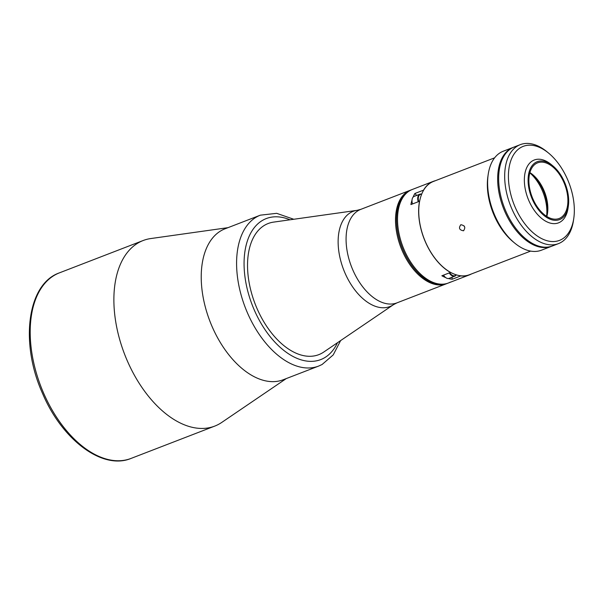 <?xml version="1.0" encoding="UTF-8"?>
<svg xmlns="http://www.w3.org/2000/svg" width="604" height="604" viewBox="0 0 604 604"><rect width="100%" height="100%" fill="white"/><g stroke="black" fill="none" stroke-linecap="round" stroke-linejoin="round"><path stroke-width="0.91" d="M413.076 197.176A50.124 29.347 -111.1 0 1 414.895 193.476L423.517 190.154A50.124 29.347 -111.1 0 1 431.475 182.204A50.124 29.347 -111.1 0 1 433.37 181.336A50.124 29.347 -111.1 0 1 435.409 180.694M450.259 282.144A50.124 29.347 -111.1 0 1 448.364 283.012A50.124 29.347 -111.1 0 1 403.593 248.478A50.124 29.347 -111.1 0 1 410.35 190.358A50.124 29.347 -111.1 0 1 412.253 189.49L410.244 190.268A50.124 29.347 68.9 0 0 402.279 250.894A50.124 29.347 68.9 0 0 446.356 283.789A50.124 29.347 -111.1 0 1 401.584 249.248A50.124 29.347 -111.1 0 1 408.349 191.136A50.124 29.347 -111.1 0 1 410.244 190.268L360.807 209.354A50.124 29.347 68.9 0 0 352.842 269.98A50.124 29.347 68.9 0 0 396.926 302.876L447.36 283.397A50.124 29.347 -111.1 0 1 402.589 248.863A50.124 29.347 -111.1 0 1 409.353 190.751A50.124 29.347 -111.1 0 1 411.249 189.882A50.124 29.347 -111.1 0 0 409.353 190.751A50.124 29.347 -111.1 0 0 402.589 248.863A50.124 29.347 -111.1 0 0 447.36 283.397L448.364 283.012A50.124 29.347 -111.1 0 1 403.593 248.478A50.124 29.347 -111.1 0 1 410.35 190.358A50.124 29.347 -111.1 0 1 412.253 189.49L433.37 181.336M471.43 273.967A50.124 29.347 -111.1 0 1 471.384 273.989A50.124 29.347 -111.1 0 1 469.482 274.858A50.124 29.347 -111.1 0 1 460.807 275.915L452.192 279.244A50.124 29.347 -111.1 0 1 448.44 278.519M445.714 277.598A50.124 29.347 -111.1 0 1 441.864 275.771L450.486 272.442A50.124 29.347 -111.1 0 1 419.531 201.245L410.909 204.575A50.124 29.347 -111.1 0 1 412.019 200.105M416.692 195.424L414.895 193.476M452.192 279.244L452.003 277.244M464.068 225.881A7.958 4.658 68.9 0 0 464.076 225.888L464.763 227.179M463.494 230.781C459.312 230.041 458.436 228.018 460.852 224.711C464.906 225.511 465.782 227.534 463.494 230.781L463.729 230.668M530.644 251.098L469.436 274.729A49.996 29.264 -111.1 0 1 424.786 240.286A49.996 29.264 -111.1 0 1 431.528 182.325A49.996 29.264 -111.1 0 1 433.423 181.457L494.623 157.825M546.597 216.315A34.481 20.181 68.9 0 0 529.821 172.865M443.517 275.137A7.293 4.273 68.9 0 0 444.121 276.005A7.293 4.273 68.9 0 0 449.112 278.361L454.827 276.149A7.293 4.273 -111.1 0 1 449.837 273.793A7.293 4.273 -111.1 0 1 449.233 272.925M414.359 196.338A7.293 4.273 68.9 0 0 414.14 196.406A7.293 4.273 68.9 0 0 412.509 203.956M318.633 366.084L283.268 379.742A80.891 47.354 -111.1 0 1 211.023 324.008A80.891 47.354 -111.1 0 1 221.932 230.222A80.891 47.354 -111.1 0 1 224.99 228.825L260.354 215.167A80.891 47.354 -111.1 0 0 257.296 216.564A80.891 47.354 -111.1 0 0 246.387 310.35A80.891 47.354 -111.1 0 0 318.633 366.084L322.083 364.506L333.219 354.91L340.618 340.596M321.487 353.423A70.283 41.14 -111.1 0 1 257.017 308.516A70.283 41.14 -111.1 0 1 265.526 224.733M393.476 304.673A51.03 29.868 68.9 0 1 345.012 273.068A51.03 29.868 68.9 0 1 357.047 210.343L273.597 222.113A70.283 41.14 68.9 0 0 268.191 223.51A70.283 41.14 68.9 0 0 257.017 308.516A70.283 41.14 68.9 0 0 318.821 354.639A70.283 41.14 68.9 0 0 323.767 352.041L393.476 304.673L396.926 302.876M225.103 228.78A80.891 47.354 68.9 0 0 212.14 326.651A80.891 47.354 68.9 0 0 283.382 379.697M227.987 227.663L150.758 238.557A99.456 58.218 68.9 0 0 143.103 240.543A99.456 58.218 68.9 0 0 127.301 360.83A99.456 58.218 68.9 0 0 214.76 426.099A99.456 58.218 68.9 0 0 221.751 422.423L286.266 378.587M573.8 218.218L573.498 220.294A53.046 31.053 -111.1 0 1 560.482 242.702A53.046 31.053 -111.1 0 1 558.474 243.623A53.046 31.053 -111.1 0 1 511.097 207.074A53.046 31.053 -111.1 0 1 518.247 145.579A53.046 31.053 -111.1 0 1 520.255 144.658A53.046 31.053 -111.1 0 1 547.065 151.831L548.681 153.167A50.389 29.498 68.9 0 0 521.312 147.233A50.389 29.498 68.9 0 0 515.212 207.3A50.389 29.498 68.9 0 0 561.433 239.501A50.389 29.498 68.9 0 0 573.8 218.218A50.389 29.498 68.9 0 0 548.681 153.167M520.255 144.658L514.238 146.983A53.046 31.053 68.9 0 0 512.23 147.897A53.046 31.053 68.9 0 0 505.08 209.399A53.046 31.053 68.9 0 0 552.456 245.949L558.474 243.623M536.042 162.242A31.03 18.165 68.9 0 0 532.283 199.237A31.03 18.165 68.9 0 0 560.746 219.063A31.03 18.165 68.9 0 0 568.364 205.956A31.03 18.165 68.9 0 0 552.894 165.904A31.03 18.165 68.9 0 0 536.042 162.242M552.894 165.904L551.271 164.56A33.681 19.721 68.9 0 0 534.253 160.007A33.681 19.721 68.9 0 0 532.977 160.588A33.681 19.721 68.9 0 0 528.432 199.645A33.681 19.721 68.9 0 0 558.519 222.853A33.681 19.721 68.9 0 0 559.795 222.264A33.681 19.721 68.9 0 0 568.062 208.04L568.364 205.956M560.27 217.969A29.838 17.463 68.9 0 0 564.295 183.374A29.838 17.463 68.9 0 0 537.643 162.823A29.838 17.463 68.9 0 0 536.518 163.337A29.838 17.463 68.9 0 0 532.494 197.931A29.838 17.463 68.9 0 0 559.138 218.489A29.838 17.463 68.9 0 0 560.27 217.969M546.831 216.466A29.838 17.463 68.9 0 0 547.534 213.114A29.838 17.463 68.9 0 0 532.66 174.601A29.838 17.463 68.9 0 0 529.889 172.593M547.375 214.118A32.488 19.018 68.9 0 0 531.867 173.967M513.74 147.18A53.046 31.053 68.9 0 0 513.241 147.368L503.207 151.242A53.046 31.053 68.9 0 0 501.199 152.163A53.046 31.053 68.9 0 0 488.183 174.564A53.046 31.053 68.9 0 0 514.623 243.034A53.046 31.053 68.9 0 0 541.426 250.207L551.452 246.334A53.046 31.053 68.9 0 0 551.95 246.13M513.241 147.368A53.046 31.053 68.9 0 0 511.233 148.29A53.046 31.053 68.9 0 0 504.076 209.784A53.046 31.053 68.9 0 0 551.452 246.334M488.183 174.564L487.881 176.647A50.389 29.498 68.9 0 0 513 241.691L514.623 243.034M456.277 274.843A7.293 4.273 -111.1 0 1 454.827 276.149L456.33 274.858M449.761 272.721A6.893 4.039 68.9 0 0 450.267 273.438A6.893 4.039 68.9 0 0 456.118 274.79M418.225 201.751A7.293 4.273 -111.1 0 1 419.856 194.201A7.293 4.273 -111.1 0 1 420.074 194.126A7.293 4.273 -111.1 0 1 421.683 194.156M421.615 194.322A6.893 4.039 68.9 0 0 420.505 194.39A6.893 4.039 68.9 0 0 418.746 201.547M337.47 342.732A75.583 44.251 -111.1 0 1 323.601 358.278A75.583 44.251 -111.1 0 1 254.269 309.98A75.583 44.251 -111.1 0 1 263.419 219.879A75.583 44.251 -111.1 0 1 289.995 219.803M131.076 458.413C102.423 470.425 61.978 439.659 42.559 393.468C19.834 343.283 27.089 284.023 59.419 272.857A99.456 58.218 68.9 0 0 43.616 393.144A99.456 58.218 68.9 0 0 131.076 458.413L214.76 426.099M469.482 274.858L448.364 283.012M414.14 196.406L420.097 194.118L421.698 194.111M293.771 219.267L276.685 213.333L260.354 215.167M357.047 210.343L360.807 209.354M59.419 272.857L143.103 240.543"/></g></svg>
